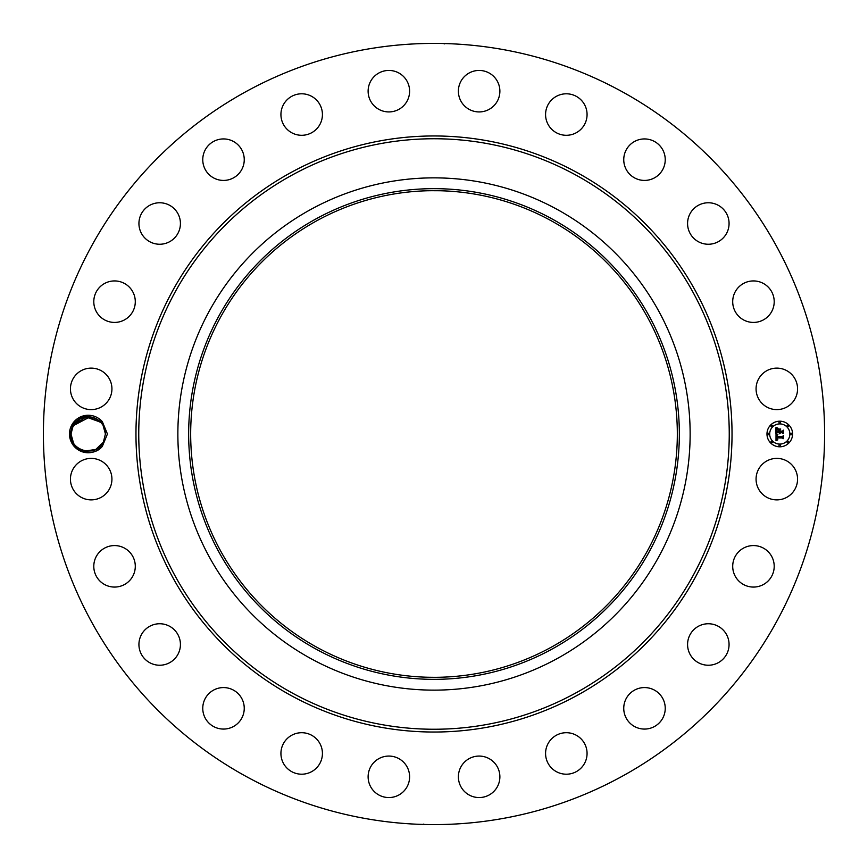 <?xml version="1.0" encoding="UTF-8"?>
<svg xmlns="http://www.w3.org/2000/svg" width="868" height="868" viewBox="0 0 868 868"><rect width="100%" height="100%" fill="white"/><g stroke="black" fill="none" stroke-linecap="round" stroke-linejoin="round"><path stroke-width="1.3" d="M428.38 677.257L434.564 677.322M434 677.322L433.436 677.322M550.659 220.461A243.322 243.322 0 0 1 647.539 550.659A243.322 243.322 0 0 1 317.341 647.539A243.322 243.322 0 0 1 220.461 317.341A243.322 243.322 0 0 1 550.659 220.461M316.375 218.693A245.34 245.34 0 0 1 649.307 316.375A245.34 245.34 0 0 1 551.625 649.307A245.34 245.34 0 0 1 218.693 551.625A245.34 245.34 0 0 1 316.375 218.693M428.38 190.743L433.436 190.678M434 190.678L434.564 190.678M439.62 190.743L430.962 190.7M311.2 658.779A256.136 256.136 0 0 1 311.2 209.221A256.136 256.136 0 0 1 690.136 434A256.136 256.136 0 0 1 311.2 658.779M621.26 91.216A390.6 390.6 0 0 1 776.784 621.26A390.6 390.6 0 0 1 246.74 776.784A390.6 390.6 0 0 1 91.216 246.74A390.6 390.6 0 0 1 621.26 91.216M102.337 446.347L107.437 434L102.337 421.664L99.722 421.197A17.208 17.208 0 0 0 98.637 420.296C88.427 414.112 79.758 415.837 72.619 425.472L70.275 433.946C68.897 449.884 91.943 459.248 102.337 446.347A18.749 18.749 0 0 1 71.773 425.016A18.749 18.749 0 0 1 102.337 421.664M758.61 469.187A20.745 20.745 0 0 1 786.766 460.93A20.745 20.745 0 0 1 795.023 489.075A20.745 20.745 0 0 1 766.867 497.342A20.745 20.745 0 0 1 758.61 469.187M768.473 580.638A20.745 20.745 0 0 1 739.135 581.332A20.745 20.745 0 0 1 738.44 552.005A20.745 20.745 0 0 1 767.779 551.31A20.745 20.745 0 0 1 768.473 580.638M719.116 662.208A20.745 20.745 0 0 1 690.602 655.286A20.745 20.745 0 0 1 697.525 626.783A20.745 20.745 0 0 1 726.039 633.705A20.745 20.745 0 0 1 719.116 662.208M650.338 728.23A20.745 20.745 0 0 1 624.591 714.169A20.745 20.745 0 0 1 638.653 688.411A20.745 20.745 0 0 1 664.4 702.483A20.745 20.745 0 0 1 650.338 728.23M566.815 774.202A20.745 20.745 0 0 1 545.581 753.945A20.745 20.745 0 0 1 565.838 732.711A20.745 20.745 0 0 1 587.061 752.968A20.745 20.745 0 0 1 566.815 774.202M474.243 796.976A20.745 20.745 0 0 1 458.977 771.923A20.745 20.745 0 0 1 484.029 756.657A20.745 20.745 0 0 1 499.295 781.71A20.745 20.745 0 0 1 474.243 796.976M378.925 795.023A20.745 20.745 0 0 1 370.658 766.867A20.745 20.745 0 0 1 398.813 758.61A20.745 20.745 0 0 1 407.07 786.766A20.745 20.745 0 0 1 378.925 795.023M287.362 768.473A20.745 20.745 0 0 1 286.668 739.135A20.745 20.745 0 0 1 315.995 738.44A20.745 20.745 0 0 1 316.69 767.779A20.745 20.745 0 0 1 287.362 768.473M205.792 719.116A20.745 20.745 0 0 1 212.714 690.602A20.745 20.745 0 0 1 241.217 697.525A20.745 20.745 0 0 1 234.295 726.039A20.745 20.745 0 0 1 205.792 719.116M139.77 650.338A20.745 20.745 0 0 1 153.831 624.591A20.745 20.745 0 0 1 179.589 638.653A20.745 20.745 0 0 1 165.517 664.4A20.745 20.745 0 0 1 139.77 650.338M93.798 566.815A20.745 20.745 0 0 1 114.055 545.581A20.745 20.745 0 0 1 135.289 565.838A20.745 20.745 0 0 1 115.032 587.061A20.745 20.745 0 0 1 93.798 566.815M71.024 474.243A20.745 20.745 0 0 1 96.077 458.977A20.745 20.745 0 0 1 111.343 484.029A20.745 20.745 0 0 1 86.29 499.295A20.745 20.745 0 0 1 71.024 474.243M72.977 378.925A20.745 20.745 0 0 1 101.133 370.658A20.745 20.745 0 0 1 109.39 398.813A20.745 20.745 0 0 1 81.234 407.07A20.745 20.745 0 0 1 72.977 378.925M99.527 287.362A20.745 20.745 0 0 1 128.865 286.668A20.745 20.745 0 0 1 129.56 315.995A20.745 20.745 0 0 1 100.221 316.69A20.745 20.745 0 0 1 99.527 287.362M148.884 205.792A20.745 20.745 0 0 1 177.398 212.714A20.745 20.745 0 0 1 170.475 241.217A20.745 20.745 0 0 1 141.961 234.295A20.745 20.745 0 0 1 148.884 205.792M217.662 139.77A20.745 20.745 0 0 1 243.409 153.831A20.745 20.745 0 0 1 229.347 179.589A20.745 20.745 0 0 1 203.6 165.517A20.745 20.745 0 0 1 217.662 139.77M301.185 93.798A20.745 20.745 0 0 1 322.419 114.055A20.745 20.745 0 0 1 302.162 135.289A20.745 20.745 0 0 1 280.939 115.032A20.745 20.745 0 0 1 301.185 93.798M393.757 71.024A20.745 20.745 0 0 1 409.023 96.077A20.745 20.745 0 0 1 383.971 111.343A20.745 20.745 0 0 1 368.705 86.29A20.745 20.745 0 0 1 393.757 71.024M489.075 72.977A20.745 20.745 0 0 1 497.342 101.133A20.745 20.745 0 0 1 469.187 109.39A20.745 20.745 0 0 1 460.93 81.234A20.745 20.745 0 0 1 489.075 72.977M580.638 99.527A20.745 20.745 0 0 1 581.332 128.865A20.745 20.745 0 0 1 552.005 129.56A20.745 20.745 0 0 1 551.31 100.221A20.745 20.745 0 0 1 580.638 99.527M662.208 148.884A20.745 20.745 0 0 1 655.286 177.398A20.745 20.745 0 0 1 626.783 170.475A20.745 20.745 0 0 1 633.705 141.961A20.745 20.745 0 0 1 662.208 148.884M728.23 217.662A20.745 20.745 0 0 1 714.169 243.409A20.745 20.745 0 0 1 688.411 229.347A20.745 20.745 0 0 1 702.483 203.6A20.745 20.745 0 0 1 728.23 217.662M774.202 301.185A20.745 20.745 0 0 1 753.945 322.419A20.745 20.745 0 0 1 732.711 302.162A20.745 20.745 0 0 1 752.968 280.939A20.745 20.745 0 0 1 774.202 301.185M796.976 393.757A20.745 20.745 0 0 1 771.923 409.023A20.745 20.745 0 0 1 756.657 383.971A20.745 20.745 0 0 1 781.71 368.705A20.745 20.745 0 0 1 796.976 393.757M779.779 421.197A12.803 12.803 0 0 1 792.582 434A12.803 12.803 0 0 1 779.779 446.803A12.803 12.803 0 0 1 766.976 434A12.803 12.803 0 0 1 779.779 421.197M424.94 43.508L429.595 43.422M438.937 43.433L434 43.4L438.937 43.433M444.481 43.867L443.526 43.519M443.06 824.491L438.405 824.578M429.063 824.567L434 824.6L429.063 824.567M423.519 824.133L424.474 824.481M100.786 422.239L85.932 416.944L73.118 425.754L71.013 434.076C70.113 451.23 96.044 457.74 103.325 442.246L105.429 433.924C105.31 428.846 103.4 424.604 99.722 421.197M779.779 444.091A10.091 10.091 0 0 0 789.869 434A10.091 10.091 0 0 0 779.779 423.909A10.091 10.091 0 0 0 769.688 434A10.091 10.091 0 0 0 779.779 444.091M768.332 434.781A0.781 0.781 0 0 0 769.102 434A0.781 0.781 0 0 0 768.332 433.219A0.781 0.781 0 0 0 767.551 434A0.781 0.781 0 0 0 768.332 434.781M779.779 423.324A0.781 0.781 0 0 0 780.549 422.553A0.781 0.781 0 0 0 779.779 421.772A0.781 0.781 0 0 0 778.997 422.553A0.781 0.781 0 0 0 779.779 423.324M771.685 426.676A0.781 0.781 0 0 0 772.455 425.906A0.781 0.781 0 0 0 771.685 425.125A0.781 0.781 0 0 0 770.903 425.906A0.781 0.781 0 0 0 771.685 426.676M791.225 434.781A0.781 0.781 0 0 0 792.007 434A0.781 0.781 0 0 0 791.225 433.219A0.781 0.781 0 0 0 790.444 434A0.781 0.781 0 0 0 791.225 434.781M787.873 426.676A0.781 0.781 0 0 0 788.643 425.906A0.781 0.781 0 0 0 787.873 425.125A0.781 0.781 0 0 0 787.092 425.906A0.781 0.781 0 0 0 787.873 426.676M779.779 444.676A0.781 0.781 0 0 0 778.997 445.447A0.781 0.781 0 0 0 779.779 446.228A0.781 0.781 0 0 0 780.549 445.447A0.781 0.781 0 0 0 779.779 444.676M771.685 441.324A0.781 0.781 0 0 0 770.903 442.094A0.781 0.781 0 0 0 771.685 442.875A0.781 0.781 0 0 0 772.455 442.094A0.781 0.781 0 0 0 771.685 441.324M787.873 441.324A0.781 0.781 0 0 0 787.092 442.094A0.781 0.781 0 0 0 787.873 442.875A0.781 0.781 0 0 0 788.643 442.094A0.781 0.781 0 0 0 787.873 441.324M101.1 422.575L87.874 416.792M85.216 417.052L84.109 417.291M104.692 438.991L103.325 442.246L105.429 433.924L103.01 425.19L105.429 433.913M102.999 425.179L100.818 422.282M776.025 434.043L777.641 434.803L776.621 435.421L776.448 436.767L782.513 436.843L783.131 436.181L783.131 438.741L782.469 437.949L776.903 437.949L777.793 439.588L776.48 437.949L776.686 439.468L777.739 439.892L776.003 440.705L776.025 434.043M776.404 433.718L777.88 434.597L776.404 433.718M777.12 435.226L776.903 436.387L782.535 436.387L783.587 435.497L783.587 438.362L783.435 435.812L782.578 436.561L776.751 436.561L777.12 435.226M775.949 427.674L777.62 428.586L776.556 429.486L776.415 431.602L779.03 431.602L776.719 431.266L777.175 428.998L776.871 431.125L779.03 431.125L778.086 429.389L780.43 429.389L779.497 431.602L782.318 431.602L783.044 430.886L783.044 433.642L782.318 432.731L779.909 432.731L780.126 433.588L779.497 432.731L779.822 433.837L779.03 432.731L776.665 432.731L775.949 433.479L775.949 427.674M776.469 427.403L777.999 428.249L776.469 427.403M780.701 428.976L778.195 429.118L780.701 428.976M779.974 431.125L782.361 431.125L783.587 430.137L783.587 433.382L783.435 430.452L782.437 431.266L779.822 431.266L779.974 429.975L779.974 431.125M75.386 422.542L73.118 425.754L71.013 434.076L73.444 442.81L71.013 434.076L73.444 442.81L71.013 434.076L73.118 425.754L90.022 416.89M78.782 448.387L80.398 449.331M80.583 449.418L82.764 450.318M86.811 451.154L91.986 450.796L85.064 450.915L91.986 450.796L85.14 450.926L91.986 450.796L85.357 450.969L95.762 449.472L103.325 442.246L100.645 445.913M97.021 448.789L94.634 449.971M97.672 419.613L96.033 418.669L97.672 419.613M95.871 418.582L93.679 417.682L95.881 418.582M91.379 417.085L84.467 417.204L91.379 417.085M81.809 418.029L79.433 419.211M103.064 425.287L105.429 433.924L103.01 425.19L105.429 433.924L103.01 425.19L105.429 433.924L103.325 442.246L101.046 445.479M71.751 429.009L75.397 422.521M75.798 422.087L73.118 425.754L75.646 422.249L73.118 425.754L71.013 434.076L73.444 442.81L71.013 434.076L73.444 442.81L71.013 434.076L73.444 442.81L71.013 434.076L73.444 442.81L71.013 434.076L73.118 425.754L80.691 418.528L91.097 417.031L80.681 418.528L73.118 425.754L80.681 418.528L91.086 417.031L80.681 418.528L73.118 425.754L80.702 418.517L91.129 417.041M99.82 446.716L103.325 442.246L100.862 445.675L103.325 442.246L105.429 433.924L103.01 425.19L105.429 433.924L103.01 425.19L105.429 433.924L103.325 442.246L95.762 449.472L85.357 450.969L95.762 449.472L103.325 442.246L100.862 445.675L103.325 442.246L100.862 445.675L103.325 442.246L105.429 433.924L103.205 425.526M91.303 417.074L84.467 417.204L89.643 416.846M91.986 450.796L85.281 450.959M73.444 442.81L71.013 434.076L73.444 442.81L71.013 434.076L73.444 442.81L71.013 434.076L73.118 425.754L75.581 422.325L73.118 425.754L80.691 418.528L91.097 417.031M85.314 450.959L95.74 449.483L103.325 442.246M91.39 417.085L84.467 417.204M292.451 693.109A295.261 295.261 0 0 1 174.891 292.451A295.261 295.261 0 0 1 575.549 174.891A295.261 295.261 0 0 1 693.109 575.549A295.261 295.261 0 0 1 292.451 693.109M291.116 695.55A298.039 298.039 0 0 1 172.45 291.116A298.039 298.039 0 0 1 576.884 172.45A298.039 298.039 0 0 1 695.55 576.884A298.039 298.039 0 0 1 291.116 695.55"/></g></svg>
